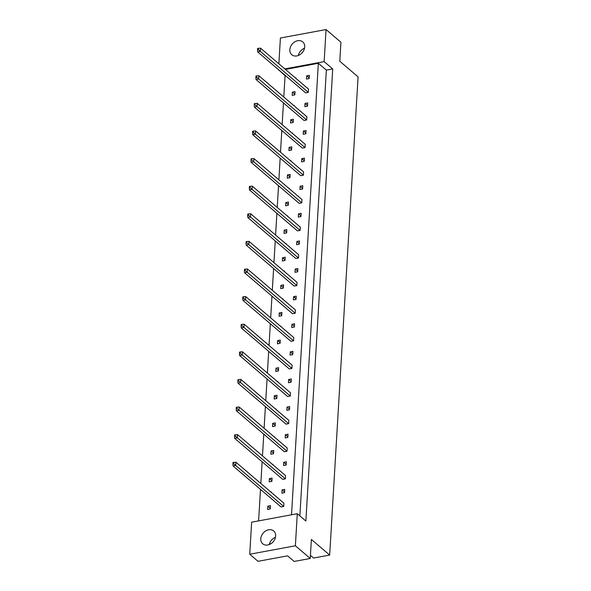 <?xml version="1.0" encoding="UTF-8"?>
<svg xmlns="http://www.w3.org/2000/svg" width="591" height="591" viewBox="0 0 591 591"><rect width="100%" height="100%" fill="white"/><g stroke="black" fill="none" stroke-linecap="round" stroke-linejoin="round"><path stroke-width="0.89" d="M296.822 55.923A8.451 6.612 -49.5 0 0 303.996 49.888A8.451 6.612 -49.5 0 0 302.762 41.887A8.451 6.612 -49.5 0 0 297.724 40.713A8.451 6.612 -49.5 0 0 290.55 46.748A8.451 6.612 -49.5 0 0 291.784 54.749A8.451 6.612 -49.5 0 0 296.822 55.923M267.767 544.991A8.451 6.612 -49.5 0 0 274.941 538.955A8.451 6.612 -49.5 0 0 273.707 530.954A8.451 6.612 -49.5 0 0 268.669 529.772A8.451 6.612 -49.5 0 0 261.495 535.808A8.451 6.612 -49.5 0 0 262.729 543.809A8.451 6.612 -49.5 0 0 267.767 544.991M295.832 78.293L295.862 77.82L295.382 77.909M309.344 75.323L306.685 75.811L306.493 79.076L309.145 78.581L309.344 75.323M292.19 95.373L294.843 94.885L295.042 91.62L292.382 92.115L292.19 95.373M308.325 92.381L308.524 89.123L260.498 48.137L260.299 51.395L257.646 51.882L305.673 92.876L308.325 92.381L258.26 49.614L258.341 48.314L257.595 48.447L257.521 49.755L258.26 49.614M294.192 105.9L294.222 105.427L293.742 105.516M307.704 102.923L305.045 103.418L304.853 106.676L307.505 106.188L307.704 102.923M290.55 122.98L293.202 122.485L293.402 119.227L290.742 119.714L290.55 122.98M306.685 119.988L306.884 116.73L258.858 75.737L258.659 79.002L256.006 79.489L304.033 120.483L306.685 119.988L256.62 77.222L256.701 75.921L255.955 76.054L255.881 77.362L256.62 77.222M292.552 133.5L292.582 133.027L292.102 133.115M306.064 130.53L303.405 131.025L303.213 134.283L305.865 133.788L306.064 130.53M288.91 150.587L291.562 150.092L291.762 146.834L289.102 147.322L288.91 150.587M305.045 147.595L305.244 144.33L257.218 103.344L257.019 106.602L254.366 107.097L302.393 148.082L305.045 147.595L254.98 104.829L255.061 103.521L254.315 103.661L254.241 104.962L254.98 104.829M290.912 161.107L290.942 160.634L290.462 160.722M304.424 158.137L301.765 158.624L301.573 161.89L304.225 161.395L304.424 158.137M287.27 178.186L289.922 177.699L290.122 174.434L287.462 174.929L287.27 178.186M303.405 175.195L303.604 171.937L255.578 130.951L255.378 134.209L252.726 134.704L300.753 175.69L303.405 175.195L253.34 132.428L253.421 131.128L252.675 131.268L252.601 132.569L253.34 132.428M289.272 188.714L289.302 188.241L288.822 188.33M302.784 185.737L300.125 186.231L299.933 189.489L302.585 189.002L302.784 185.737M285.63 205.794L288.282 205.299L288.482 202.041L285.822 202.536L285.63 205.794M301.765 202.802L301.964 199.544L253.938 158.551L253.738 161.816L251.086 162.303L299.112 203.297L301.765 202.802L251.7 160.035L251.781 158.735L251.035 158.868L250.961 160.176L251.7 160.035M287.632 216.313L287.662 215.841L287.182 215.929M301.144 213.344L298.485 213.839L298.292 217.096L300.945 216.609L301.144 213.344M283.99 233.401L286.642 232.906L286.842 229.648L284.182 230.135L283.99 233.401M300.125 230.409L300.324 227.151L252.298 186.158L252.098 189.415L249.446 189.91L297.472 230.896L300.125 230.409L250.059 187.643L250.141 186.335L249.395 186.475L249.321 187.775L250.059 187.643M285.992 243.92L286.022 243.448L285.542 243.536M299.504 240.951L296.845 241.438L296.652 244.704L299.305 244.209L299.504 240.951M282.35 261L285.002 260.513L285.202 257.248L282.542 257.742L282.35 261M298.485 258.016L298.684 254.751L250.658 213.765L250.458 217.023L247.806 217.518L295.832 258.503L298.485 258.016L248.419 215.25L248.501 213.942L247.755 214.082L247.681 215.383L248.419 215.25M284.352 271.528L284.382 271.055L283.902 271.143M297.864 268.558L295.204 269.045L295.012 272.303L297.665 271.816L297.864 268.558M280.71 288.607L283.362 288.113L283.562 284.855L280.902 285.35L280.71 288.607M296.845 285.616L297.044 282.358L249.018 241.364L248.818 244.63L246.166 245.117L294.192 286.11L296.845 285.616L246.779 242.849L246.861 241.549L246.115 241.682L246.041 242.99L246.779 242.849M282.712 299.135L282.742 298.654L282.262 298.743M296.224 296.157L293.564 296.652L293.372 299.91L296.025 299.423L296.224 296.157M279.07 316.215L281.722 315.72L281.922 312.462L279.262 312.949L279.07 316.215M295.204 313.223L295.404 309.965L247.378 268.971L247.178 272.237L244.526 272.724L292.552 313.718L295.204 313.223L245.139 270.456L245.221 269.149L244.475 269.289L244.401 270.597L245.139 270.456M281.072 326.734L281.102 326.262L280.622 326.35M294.584 323.765L291.924 324.26L291.732 327.517L294.384 327.022L294.584 323.765M277.43 343.814L280.082 343.327L280.282 340.061L277.622 340.556L277.43 343.814M293.564 340.83L293.764 337.564L245.738 296.579L245.538 299.836L242.886 300.331L290.912 341.317L293.564 340.83L243.499 298.063L243.581 296.756L242.835 296.896L242.761 298.196L243.499 298.063M279.432 354.341L279.462 353.869L278.982 353.957M292.944 351.372L290.284 351.859L290.092 355.125L292.744 354.63L292.944 351.372M275.79 371.421L278.442 370.934L278.642 367.668L275.982 368.163L275.79 371.421M291.924 368.429L292.124 365.172L244.098 324.186L243.898 327.444L241.246 327.931L289.272 368.924L291.924 368.429L241.859 325.663L241.941 324.363L241.194 324.496L241.121 325.804L241.859 325.663M277.792 381.949L277.822 381.476L277.342 381.564M291.304 378.971L288.644 379.466L288.452 382.724L291.104 382.237L291.304 378.971M274.15 399.028L276.802 398.533L277.002 395.276L274.342 395.763L274.15 399.028M290.284 396.036L290.484 392.779L242.458 351.785L242.258 355.051L239.606 355.538L287.632 396.531L290.284 396.036L240.219 353.27L240.301 351.97L239.554 352.103L239.481 353.411L240.219 353.27M276.152 409.548L276.182 409.075L275.702 409.164M289.664 406.578L287.004 407.073L286.812 410.331L289.464 409.836L289.664 406.578M272.51 426.628L275.162 426.141L275.362 422.883L272.702 423.37L272.51 426.628M288.644 423.644L288.844 420.378L240.818 379.392L240.618 382.65L237.966 383.145L285.992 424.131L288.644 423.644L238.579 380.877L238.661 379.57L237.914 379.71L237.841 381.01L238.579 380.877M274.512 437.155L274.542 436.683L274.061 436.771M288.024 434.186L285.364 434.673L285.172 437.938L287.824 437.443L288.024 434.186M270.87 454.235L273.522 453.748L273.722 450.482L271.062 450.977L270.87 454.235M287.004 451.243L287.204 447.985L239.178 407L238.978 410.257L236.326 410.752L284.352 451.738L287.004 451.243L236.939 408.477L237.021 407.177L236.274 407.317L236.201 408.617L236.939 408.477M272.872 464.762L272.902 464.29L272.421 464.378M286.384 461.785L283.724 462.28L283.532 465.538L286.184 465.051L286.384 461.785M269.23 481.842L271.882 481.347L272.082 478.089L269.422 478.584L269.23 481.842M285.364 478.85L285.564 475.592L237.538 434.599L237.338 437.865L234.686 438.352L282.712 479.345L285.364 478.85L235.299 436.084L235.381 434.784L234.634 434.917L234.561 436.224L235.299 436.084M271.232 492.362L271.262 491.889L270.781 491.978M284.744 489.392L282.084 489.887L281.892 493.145L284.544 492.658L284.744 489.392M267.59 509.449L270.242 508.954L270.442 505.697L267.782 506.184L267.59 509.449M283.724 506.457L283.924 503.2L235.898 462.206L235.698 465.464L233.046 465.959L281.072 506.945L283.724 506.457L233.659 463.691L233.74 462.384L232.994 462.524L232.92 463.824L233.659 463.691M285.438 69.42L318.35 63.281L291.526 514.791M258.614 520.885L260.491 489.378M260.838 483.497L262.131 461.778M262.478 455.89L263.771 434.171M264.118 428.283L265.411 406.564M265.758 400.683L267.051 378.964M267.398 373.076L268.691 351.357M269.038 345.469L270.331 323.75M270.678 317.869L271.971 296.143M272.318 290.262L273.611 268.543M273.958 262.655L275.251 240.936M275.598 235.055L276.891 213.329M277.238 207.448L278.531 185.729M278.878 179.841L280.171 158.122M280.518 152.234L281.811 130.515M282.158 124.635L283.451 102.915M283.798 97.027L285.091 75.308M299.866 515.928L326.358 70.107L332.726 68.933L305.865 521.04L297.288 513.719L295.382 545.781L249.734 554.24L251.64 522.178L297.288 513.719M278.871 63.821L280.407 38.009L326.055 29.55L340.918 42.234L339.788 61.257L358.08 76.874L329.675 555.067L311.376 539.45L310.245 558.473L295.382 545.781M326.055 29.55L324.149 61.612L332.726 68.933M285.069 75.678L278.524 69.701M270.486 543.971L269.636 543.255M310.245 558.473L294.163 561.45L287.588 555.836L258.023 561.317L249.734 554.24M310.43 555.348L313.592 558.044L329.675 555.067M278.501 70.07L278.871 70.004M284.825 68.896L324.149 61.612M326.358 70.107L318.35 63.281M270.279 508.319L267.782 506.184M284.581 492.015L282.084 489.887M271.919 480.712L269.422 478.584M286.221 464.415L283.724 462.28M273.559 453.105L271.062 450.977M287.861 436.808L285.364 434.673M275.199 425.505L272.702 423.37M289.501 409.201L287.004 407.073M276.839 397.898L274.342 395.763M291.141 381.601L288.644 379.466M278.479 370.291L275.982 368.163M292.781 353.994L290.284 351.859M280.119 342.691L277.622 340.556M294.421 326.387L291.924 324.26M281.759 315.084L279.262 312.949M296.061 298.78L293.564 296.652M283.399 287.477L280.902 285.35M297.701 271.18L295.204 269.045M285.039 259.877L282.542 257.742M299.341 243.573L296.845 241.438M286.679 232.27L284.182 230.135M300.982 215.966L298.485 213.839M288.319 204.663L285.822 202.536M302.622 188.366L300.125 186.231M289.959 177.056L287.462 174.929M304.262 160.759L301.765 158.624M291.599 149.457L289.102 147.322M305.902 133.152L303.405 131.025M293.239 121.849L290.742 119.714M307.542 105.553L305.045 103.418M294.879 94.242L292.382 92.115M309.182 77.946L306.685 75.811M304.528 48.211A8.451 6.612 -49.5 0 0 298.307 55.502M269.252 544.562A8.451 6.612 130.5 0 1 275.472 537.278M235.898 462.206L233.74 462.384M232.92 463.824L233.046 465.959M237.538 434.599L235.381 434.784M234.561 436.224L234.686 438.352M239.178 407L237.021 407.177M236.201 408.617L236.326 410.752M240.818 379.392L238.661 379.57M237.841 381.01L237.966 383.145M242.458 351.785L240.301 351.97M239.481 353.411L239.606 355.538M244.098 324.186L241.941 324.363M241.121 325.804L241.246 327.931M245.738 296.579L243.581 296.756M242.761 298.196L242.886 300.331M247.378 268.971L245.221 269.149M244.401 270.597L244.526 272.724M249.018 241.364L246.861 241.549M246.041 242.99L246.166 245.117M250.658 213.765L248.501 213.942M247.681 215.383L247.806 217.518M252.298 186.158L250.141 186.335M249.321 187.775L249.446 189.91M253.938 158.551L251.781 158.735M250.961 160.176L251.086 162.303M255.578 130.951L253.421 131.128M252.601 132.569L252.726 134.704M257.218 103.344L255.061 103.521M254.241 104.962L254.366 107.097M258.858 75.737L256.701 75.921M255.881 77.362L256.006 79.489M260.498 48.137L258.341 48.314M257.521 49.755L257.646 51.882"/></g></svg>
